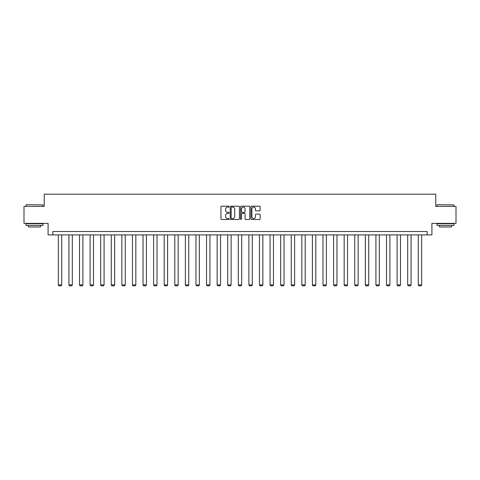 <?xml version="1.0" encoding="UTF-8"?>
<svg xmlns="http://www.w3.org/2000/svg" width="480" height="480" viewBox="0 0 480 480"><rect width="100%" height="100%" fill="white"/><g stroke="black" fill="none" stroke-linecap="round" stroke-linejoin="round"><path stroke-width="0.72" d="M229.14 206.652A0.468 0.468 0 0 0 228.678 206.19L221.598 206.19A0.666 0.666 0 0 0 220.932 206.856L220.932 218.844A0.666 0.666 0 0 0 221.598 219.51L228.678 219.51A0.468 0.468 0 0 0 229.14 219.042A0.468 0.468 0 0 0 228.678 218.58L227.76 218.58A2.13 2.13 0 0 1 225.63 216.444L225.63 215.448A2.13 2.13 0 0 1 227.76 213.318L228.678 213.318A0.468 0.468 0 0 0 229.14 212.85A0.468 0.468 0 0 0 228.678 212.382L227.76 212.382A2.13 2.13 0 0 1 225.63 210.252L225.63 209.25A2.13 2.13 0 0 1 227.76 207.12L228.678 207.12A0.468 0.468 0 0 0 229.14 206.652M259.464 210.882A0.666 0.666 0 0 0 260.13 210.216L260.13 206.856A0.666 0.666 0 0 0 259.464 206.19L251.604 206.19A0.666 0.666 0 0 0 250.938 206.856L250.938 218.844A0.666 0.666 0 0 0 251.604 219.51L259.464 219.51A0.666 0.666 0 0 0 260.13 218.844L260.13 214.782A0.666 0.666 0 0 0 259.464 214.116L256.104 214.116A0.666 0.666 0 0 0 255.438 214.782L255.438 216.798A1.782 1.782 0 0 1 253.656 218.58A1.782 1.782 0 0 1 251.874 216.798L251.874 208.902A1.782 1.782 0 0 1 253.656 207.12A1.782 1.782 0 0 1 255.438 208.902L255.438 210.216A0.666 0.666 0 0 0 256.104 210.882L259.464 210.882M427.158 234.906L431.91 234.906L431.91 223.368L456 223.368L456 206.4L435.78 206.4L435.78 194.19L44.22 194.19L44.22 206.4L24 206.4L24 223.368L48.09 223.368L48.09 234.906L427.158 234.906L427.158 231.51L52.842 231.51L52.842 234.906M239.418 206.856A0.666 0.666 0 0 0 238.752 206.19L230.892 206.19A0.666 0.666 0 0 0 230.226 206.856L230.226 218.844A0.666 0.666 0 0 0 230.892 219.51L238.752 219.51A0.666 0.666 0 0 0 239.418 218.844L239.418 206.856M241.248 206.19L249.108 206.19A0.666 0.666 0 0 1 249.774 206.856L249.774 218.844A0.666 0.666 0 0 1 249.108 219.51L245.748 219.51A0.666 0.666 0 0 1 245.076 218.844L245.076 213.984A0.666 0.666 0 0 0 244.41 213.318L242.184 213.318A0.666 0.666 0 0 0 241.518 213.984L241.518 219.042A0.468 0.468 0 0 1 241.05 219.51A0.468 0.468 0 0 1 240.582 219.042L240.582 206.856A0.666 0.666 0 0 1 241.248 206.19M231.624 207.12A0.468 0.468 0 0 0 231.156 207.588L231.156 218.112A0.468 0.468 0 0 0 231.624 218.58L232.59 218.58A2.13 2.13 0 0 0 234.72 216.444L234.72 209.25A2.13 2.13 0 0 0 232.59 207.12L231.624 207.12M245.076 208.938A1.782 1.782 0 0 0 243.3 207.156A1.782 1.782 0 0 0 241.518 208.938L241.518 211.716A0.666 0.666 0 0 0 242.184 212.382L244.41 212.382A0.666 0.666 0 0 0 245.076 211.716L245.076 208.938M61.728 234.906L61.728 284.928L58.338 284.928L58.338 234.906M61.728 284.928L61.224 285.81L58.848 285.81L58.338 284.928M26.238 204.708L43.002 204.912L26.238 204.708M34.518 225.402L26.034 225.402L26.034 223.704L43.002 223.704L43.002 225.402L34.518 225.402M40.626 225.402L40.626 226.962L28.41 226.962L28.41 225.402M437.202 204.708L453.966 204.912L437.202 204.708M445.482 225.402L436.998 225.402L436.998 223.704L453.966 223.704L453.966 225.402L445.482 225.402M451.59 225.402L451.59 226.962L439.374 226.962L439.374 225.402M72.318 234.906L72.318 284.928L68.922 284.928L68.922 234.906M72.318 284.928L71.808 285.81L69.432 285.81L68.922 284.928M82.902 234.906L82.902 284.928L79.512 284.928L79.512 234.906M82.902 284.928L82.392 285.81L80.016 285.81L79.512 284.928M93.492 234.906L93.492 284.928L90.096 284.928L90.096 234.906M93.492 284.928L92.982 285.81L90.606 285.81L90.096 284.928M104.076 234.906L104.076 284.928L100.68 284.928L100.68 234.906M104.076 284.928L103.566 285.81L101.19 285.81L100.68 284.928M114.66 234.906L114.66 284.928L111.27 284.928L111.27 234.906M114.66 284.928L114.15 285.81L111.78 285.81L111.27 284.928M125.25 234.906L125.25 284.928L121.854 284.928L121.854 234.906M125.25 284.928L124.74 285.81L122.364 285.81L121.854 284.928M135.834 234.906L135.834 284.928L132.444 284.928L132.444 234.906M135.834 284.928L135.324 285.81L132.948 285.81L132.444 284.928M146.418 234.906L146.418 284.928L143.028 284.928L143.028 234.906M146.418 284.928L145.914 285.81L143.538 285.81L143.028 284.928M157.008 234.906L157.008 284.928L153.612 284.928L153.612 234.906M157.008 284.928L156.498 285.81L154.122 285.81L153.612 284.928M167.592 234.906L167.592 284.928L164.202 284.928L164.202 234.906M167.592 284.928L167.082 285.81L164.706 285.81L164.202 284.928M178.182 234.906L178.182 284.928L174.786 284.928L174.786 234.906M178.182 284.928L177.672 285.81L175.296 285.81L174.786 284.928M188.766 234.906L188.766 284.928L185.37 284.928L185.37 234.906M188.766 284.928L188.256 285.81L185.88 285.81L185.37 284.928M199.35 234.906L199.35 284.928L195.96 284.928L195.96 234.906M199.35 284.928L198.84 285.81L196.47 285.81L195.96 284.928M209.94 234.906L209.94 284.928L206.544 284.928L206.544 234.906M209.94 284.928L209.43 285.81L207.054 285.81L206.544 284.928M220.524 234.906L220.524 284.928L217.134 284.928L217.134 234.906M220.524 284.928L220.014 285.81L217.638 285.81L217.134 284.928M231.108 234.906L231.108 284.928L227.718 284.928L227.718 234.906M231.108 284.928L230.604 285.81L228.228 285.81L227.718 284.928M241.698 234.906L241.698 284.928L238.302 284.928L238.302 234.906M241.698 284.928L241.188 285.81L238.812 285.81L238.302 284.928M252.282 234.906L252.282 284.928L248.892 284.928L248.892 234.906M252.282 284.928L251.772 285.81L249.396 285.81L248.892 284.928M262.866 234.906L262.866 284.928L259.476 284.928L259.476 234.906M262.866 284.928L262.362 285.81L259.986 285.81L259.476 284.928M273.456 234.906L273.456 284.928L270.06 284.928L270.06 234.906M273.456 284.928L272.946 285.81L270.57 285.81L270.06 284.928M284.04 234.906L284.04 284.928L280.65 284.928L280.65 234.906M284.04 284.928L283.53 285.81L281.16 285.81L280.65 284.928M294.63 234.906L294.63 284.928L291.234 284.928L291.234 234.906M294.63 284.928L294.12 285.81L291.744 285.81L291.234 284.928M305.214 234.906L305.214 284.928L301.818 284.928L301.818 234.906M305.214 284.928L304.704 285.81L302.328 285.81L301.818 284.928M315.798 234.906L315.798 284.928L312.408 284.928L312.408 234.906M315.798 284.928L315.294 285.81L312.918 285.81L312.408 284.928M326.388 234.906L326.388 284.928L322.992 284.928L322.992 234.906M326.388 284.928L325.878 285.81L323.502 285.81L322.992 284.928M336.972 234.906L336.972 284.928L333.582 284.928L333.582 234.906M336.972 284.928L336.462 285.81L334.086 285.81L333.582 284.928M347.556 234.906L347.556 284.928L344.166 284.928L344.166 234.906M347.556 284.928L347.052 285.81L344.676 285.81L344.166 284.928M358.146 234.906L358.146 284.928L354.75 284.928L354.75 234.906M358.146 284.928L357.636 285.81L355.26 285.81L354.75 284.928M368.73 234.906L368.73 284.928L365.34 284.928L365.34 234.906M368.73 284.928L368.22 285.81L365.85 285.81L365.34 284.928M379.32 234.906L379.32 284.928L375.924 284.928L375.924 234.906M379.32 284.928L378.81 285.81L376.434 285.81L375.924 284.928M389.904 234.906L389.904 284.928L386.508 284.928L386.508 234.906M389.904 284.928L389.394 285.81L387.018 285.81L386.508 284.928M400.488 234.906L400.488 284.928L397.098 284.928L397.098 234.906M400.488 284.928L399.984 285.81L397.608 285.81L397.098 284.928M411.078 234.906L411.078 284.928L407.682 284.928L407.682 234.906M411.078 284.928L410.568 285.81L408.192 285.81L407.682 284.928M421.662 234.906L421.662 284.928L418.272 284.928L418.272 234.906M421.662 284.928L421.152 285.81L418.776 285.81L418.272 284.928M26.034 206.4L26.034 204.912M29.904 223.704L29.904 223.368M39.132 223.704L39.132 223.368M43.002 206.4L43.002 204.912M436.998 206.4L436.998 204.912M440.868 223.704L440.868 223.368M450.096 223.704L450.096 223.368M453.966 206.4L453.966 204.912"/></g></svg>
